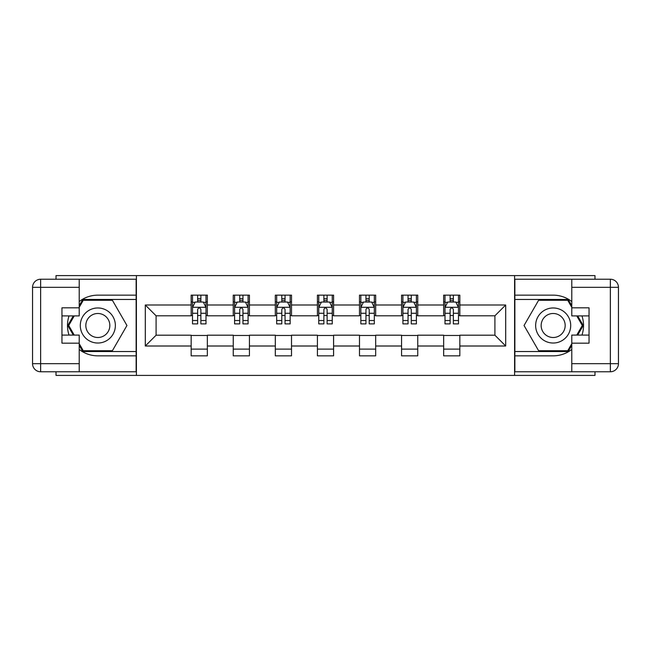 <?xml version="1.0" encoding="UTF-8"?>
<svg xmlns="http://www.w3.org/2000/svg" width="651" height="651" viewBox="0 0 651 651"><rect width="100%" height="100%" fill="white"/><g stroke="black" fill="none" stroke-linecap="round" stroke-linejoin="round"><path stroke-width="0.98" d="M56.019 371.762L56.019 375.407L594.981 375.407L594.981 371.762M594.981 279.238L594.981 275.593L514.599 275.593L514.599 375.407M514.599 275.593L56.019 275.593L56.019 279.238M136.401 375.407L136.401 275.593M459.834 305.002L459.834 295.155L443.648 295.155L443.648 305.002L417.755 305.002L417.755 295.155L401.569 295.155L401.569 305.002L375.676 305.002L375.676 295.155L359.49 295.155L359.49 305.002L333.589 305.002L333.589 295.155L317.411 295.155L317.411 305.002L291.51 305.002L291.51 295.155L275.324 295.155L275.324 305.002L249.431 305.002L249.431 295.155L233.245 295.155L233.245 305.002L207.352 305.002L207.352 295.155L191.166 295.155L191.166 305.002L145.303 305.002L145.303 345.998L156.094 335.208L191.166 335.208L191.166 355.845L207.352 355.845L207.352 335.208L233.245 335.208L233.245 355.845L249.431 355.845L249.431 335.208L275.324 335.208L275.324 355.845L291.51 355.845L291.51 335.208L317.411 335.208L317.411 355.845L333.589 355.845L333.589 335.208L359.49 335.208L359.49 355.845L375.676 355.845L375.676 335.208L401.569 335.208L401.569 355.845L417.755 355.845L417.755 335.208L443.648 335.208L443.648 355.845L459.834 355.845L459.834 335.208L494.906 335.208L494.906 315.792L459.834 315.792L459.834 305.002L505.697 305.002L505.697 345.998L459.834 345.998M443.648 345.998L417.755 345.998M401.569 345.998L375.676 345.998M359.49 345.998L333.589 345.998M317.411 345.998L291.51 345.998M275.324 345.998L249.431 345.998M233.245 345.998L207.352 345.998M191.166 345.998L145.303 345.998M443.648 305.002L443.648 315.792L417.755 315.792L417.755 305.002M401.569 305.002L401.569 315.792L375.676 315.792L375.676 305.002M359.49 305.002L359.49 315.792L333.589 315.792L333.589 305.002M317.411 305.002L317.411 315.792L291.51 315.792L291.51 305.002M275.324 305.002L275.324 315.792L249.431 315.792L249.431 305.002M233.245 305.002L233.245 315.792L207.352 315.792L207.352 305.002M191.166 305.002L191.166 315.792L156.094 315.792L145.303 305.002M156.094 315.792L156.094 335.208M505.697 345.998L494.906 335.208M494.906 315.792L505.697 305.002M191.166 301.893L192.509 301.893M197.635 301.893L200.874 301.893M206.001 301.893L207.352 301.893M191.166 315.515L192.509 315.515M197.635 315.515L200.874 315.515M206.001 315.515L207.352 315.515M191.166 335.485L207.352 335.485M191.166 349.107L207.352 349.107M233.245 335.485L249.431 335.485M233.245 349.107L249.431 349.107M233.245 301.893L234.596 301.893M239.723 301.893L242.953 301.893M248.08 301.893L249.431 301.893M233.245 315.515L234.596 315.515M239.723 315.515L242.953 315.515M248.08 315.515L249.431 315.515M275.324 335.485L291.51 335.485M275.324 349.107L291.51 349.107M275.324 301.893L276.675 301.893M281.802 301.893L285.04 301.893M290.159 301.893L291.51 301.893M275.324 315.515L276.675 315.515M281.802 315.515L285.04 315.515M290.159 315.515L291.51 315.515M317.411 335.485L333.589 335.485M317.411 349.107L333.589 349.107M317.411 301.893L318.754 301.893M323.881 301.893L327.119 301.893M332.246 301.893L333.589 301.893M317.411 315.515L318.754 315.515M323.881 315.515L327.119 315.515M332.246 315.515L333.589 315.515M359.49 335.485L375.676 335.485M359.49 349.107L375.676 349.107M359.49 301.893L360.841 301.893M365.96 301.893L369.198 301.893M374.325 301.893L375.676 301.893M359.49 315.515L360.841 315.515M365.96 315.515L369.198 315.515M374.325 315.515L375.676 315.515M401.569 335.485L417.755 335.485M401.569 349.107L417.755 349.107M401.569 301.893L402.92 301.893M408.047 301.893L411.277 301.893M416.404 301.893L417.755 301.893M401.569 315.515L402.92 315.515M408.047 315.515L411.277 315.515M416.404 315.515L417.755 315.515M443.648 335.485L459.834 335.485M443.648 349.107L459.834 349.107M443.648 301.893L444.999 301.893M450.126 301.893L453.365 301.893M458.491 301.893L459.834 301.893M443.648 315.515L444.999 315.515M450.126 315.515L453.365 315.515M458.491 315.515L459.834 315.515M200.874 298.663L197.635 298.663M206.001 320.504L200.874 320.504L200.874 323.881L206.001 323.881L206.001 307.427L203.299 302.031L195.21 302.031L192.509 307.427L192.509 323.881L197.635 323.881L197.635 320.504L192.509 320.504M192.509 307.427L192.509 295.155M206.001 307.427L206.001 295.155M197.635 302.031L197.635 295.155M200.874 295.155L200.874 302.031M200.874 320.504L200.874 309.453C199.8 307.37 198.718 307.37 197.635 309.453L197.635 320.504M106.593 310.315A17.536 17.536 0 0 0 82.644 316.736A17.536 17.536 0 0 0 89.065 340.685A17.536 17.536 0 0 0 113.014 334.264A17.536 17.536 0 0 0 106.593 310.315M103.834 315.1A12.003 12.003 0 0 0 87.437 319.495A12.003 12.003 0 0 0 91.832 335.9A12.003 12.003 0 0 0 108.229 331.505A12.003 12.003 0 0 0 103.834 315.1M79.219 307.296L83.271 300.282L112.395 300.282L126.953 325.5L112.395 350.718L83.271 350.718L79.219 343.704M74.238 335.078L68.705 325.5L74.238 315.922M561.935 310.315A17.536 17.536 0 0 0 537.986 316.736A17.536 17.536 0 0 0 544.407 340.685A17.536 17.536 0 0 0 568.356 334.264A17.536 17.536 0 0 0 561.935 310.315M559.168 315.1A12.003 12.003 0 0 0 542.771 319.495A12.003 12.003 0 0 0 547.165 335.9A12.003 12.003 0 0 0 563.563 331.505A12.003 12.003 0 0 0 559.168 315.1M571.781 343.704L567.729 350.718L538.605 350.718L524.047 325.5L538.605 300.282L567.729 300.282L571.781 307.296M576.762 315.922L582.295 325.5L576.762 335.078M79.219 349.465A30.345 30.345 0 0 0 97.829 355.845L136.132 355.845L136.132 371.762L40.639 371.762A8.089 8.089 0 0 1 32.55 363.673L32.55 287.327A8.089 8.089 0 0 1 40.639 279.238L79.219 279.238L79.219 315.922L61.951 315.922M79.219 279.238L136.132 279.238L136.132 295.155L97.829 295.155A30.345 30.345 0 0 0 79.219 301.535M69.03 315.922A30.345 30.345 0 0 0 69.03 335.078M136.132 355.845L136.132 295.155M61.951 335.078L79.219 335.078L79.219 371.762M79.219 307.833L61.951 307.833L61.951 343.167L79.219 343.167M136.132 299.468L82.799 299.468L79.219 305.677M79.219 345.323L82.799 351.532L136.132 351.532M73.303 315.922L67.769 325.5L73.303 335.078M571.781 301.535A30.345 30.345 0 0 0 553.171 295.155L514.868 295.155L514.868 279.238L610.361 279.238A8.089 8.089 0 0 1 618.45 287.327L618.45 363.673A8.089 8.089 0 0 1 610.361 371.762L571.781 371.762L571.781 335.078L589.049 335.078M571.781 371.762L514.868 371.762L514.868 355.845L553.171 355.845A30.345 30.345 0 0 0 571.781 349.465M581.97 335.078A30.345 30.345 0 0 0 581.97 315.922M514.868 295.155L514.868 355.845M589.049 315.922L571.781 315.922L571.781 279.238M571.781 343.167L589.049 343.167L589.049 307.833L571.781 307.833M514.868 351.532L568.201 351.532L571.781 345.323M571.781 305.677L568.201 299.468L514.868 299.468M577.697 335.078L583.231 325.5L577.697 315.922M242.953 298.663L239.723 298.663M248.08 320.504L242.953 320.504L242.953 323.881L248.08 323.881L248.08 307.427L245.386 302.031L237.29 302.031L234.596 307.427L234.596 323.881L239.723 323.881L239.723 320.504L234.596 320.504M234.596 307.427L234.596 295.155M248.08 307.427L248.08 295.155M239.723 302.031L239.723 295.155M242.953 295.155L242.953 302.031M242.953 320.504L242.953 309.453C241.879 307.37 240.797 307.37 239.723 309.453L239.723 320.504M285.04 298.663L281.802 298.663M290.159 320.504L285.04 320.504L285.04 323.881L290.159 323.881L290.159 307.427L287.465 302.031L279.369 302.031L276.675 307.427L276.675 323.881L281.802 323.881L281.802 320.504L276.675 320.504M276.675 307.427L276.675 295.155M290.159 307.427L290.159 295.155M281.802 302.031L281.802 295.155M285.04 295.155L285.04 302.031M285.04 320.504L285.04 309.453C283.958 307.37 282.884 307.37 281.802 309.453L281.802 320.504M327.119 298.663L323.881 298.663M332.246 320.504L327.119 320.504L327.119 323.881L332.246 323.881L332.246 307.427L329.544 302.031L321.456 302.031L318.754 307.427L318.754 323.881L323.881 323.881L323.881 320.504L318.754 320.504M318.754 307.427L318.754 295.155M332.246 307.427L332.246 295.155M323.881 302.031L323.881 295.155M327.119 295.155L327.119 302.031M327.119 320.504L327.119 309.453C326.037 307.37 324.963 307.37 323.881 309.453L323.881 320.504M369.198 298.663L365.96 298.663M374.325 320.504L369.198 320.504L369.198 323.881L374.325 323.881L374.325 307.427L371.631 302.031L363.535 302.031L360.841 307.427L360.841 323.881L365.96 323.881L365.96 320.504L360.841 320.504M360.841 307.427L360.841 295.155M374.325 307.427L374.325 295.155M365.96 302.031L365.96 295.155M369.198 295.155L369.198 302.031M369.198 320.504L369.198 309.453C368.124 307.37 367.042 307.37 365.96 309.453L365.96 320.504M411.277 298.663L408.047 298.663M416.404 320.504L411.277 320.504L411.277 323.881L416.404 323.881L416.404 307.427L413.71 302.031L405.614 302.031L402.92 307.427L402.92 323.881L408.047 323.881L408.047 320.504L402.92 320.504M402.92 307.427L402.92 295.155M416.404 307.427L416.404 295.155M408.047 302.031L408.047 295.155M411.277 295.155L411.277 302.031M411.277 320.504L411.277 309.453C410.203 307.37 409.121 307.37 408.047 309.453L408.047 320.504M453.365 298.663L450.126 298.663M458.491 320.504L453.365 320.504L453.365 323.881L458.491 323.881L458.491 307.427L455.79 302.031L447.701 302.031L444.999 307.427L444.999 323.881L450.126 323.881L450.126 320.504L444.999 320.504M444.999 307.427L444.999 295.155M458.491 307.427L458.491 295.155M450.126 302.031L450.126 295.155M453.365 295.155L453.365 302.031M453.365 320.504L453.365 309.453C452.282 307.37 451.208 307.37 450.126 309.453L450.126 320.504M205.936 307.288L192.582 307.288M192.509 302.357L195.048 302.357M203.462 302.357L206.001 302.357M197.635 313.269L192.509 313.269M206.001 313.269L200.874 313.269M200.874 300.38L197.635 300.38M79.219 287.327L40.639 287.327L40.639 363.673L79.219 363.673M32.55 287.327L40.639 287.327L40.639 279.238M40.639 371.762L40.639 363.673L32.55 363.673M571.781 363.673L610.361 363.673L610.361 287.327L571.781 287.327M618.45 363.673L610.361 363.673L610.361 371.762M610.361 279.238L610.361 287.327L618.45 287.327M248.015 307.288L234.661 307.288M234.596 302.357L237.127 302.357M245.549 302.357L248.08 302.357M239.723 313.269L234.596 313.269M248.08 313.269L242.953 313.269M242.953 300.38L239.723 300.38M290.094 307.288L276.74 307.288M276.675 302.357L279.214 302.357M287.628 302.357L290.159 302.357M281.802 313.269L276.675 313.269M290.159 313.269L285.04 313.269M285.04 300.38L281.802 300.38M332.173 307.288L318.827 307.288M318.754 302.357L321.293 302.357M329.707 302.357L332.246 302.357M323.881 313.269L318.754 313.269M332.246 313.269L327.119 313.269M327.119 300.38L323.881 300.38M374.26 307.288L360.906 307.288M360.841 302.357L363.372 302.357M371.786 302.357L374.325 302.357M365.96 313.269L360.841 313.269M374.325 313.269L369.198 313.269M369.198 300.38L365.96 300.38M416.339 307.288L402.985 307.288M402.92 302.357L405.451 302.357M413.873 302.357L416.404 302.357M408.047 313.269L402.92 313.269M416.404 313.269L411.277 313.269M411.277 300.38L408.047 300.38M458.418 307.288L445.064 307.288M444.999 302.357L447.538 302.357M455.952 302.357L458.491 302.357M450.126 313.269L444.999 313.269M458.491 313.269L453.365 313.269M453.365 300.38L450.126 300.38"/></g></svg>
